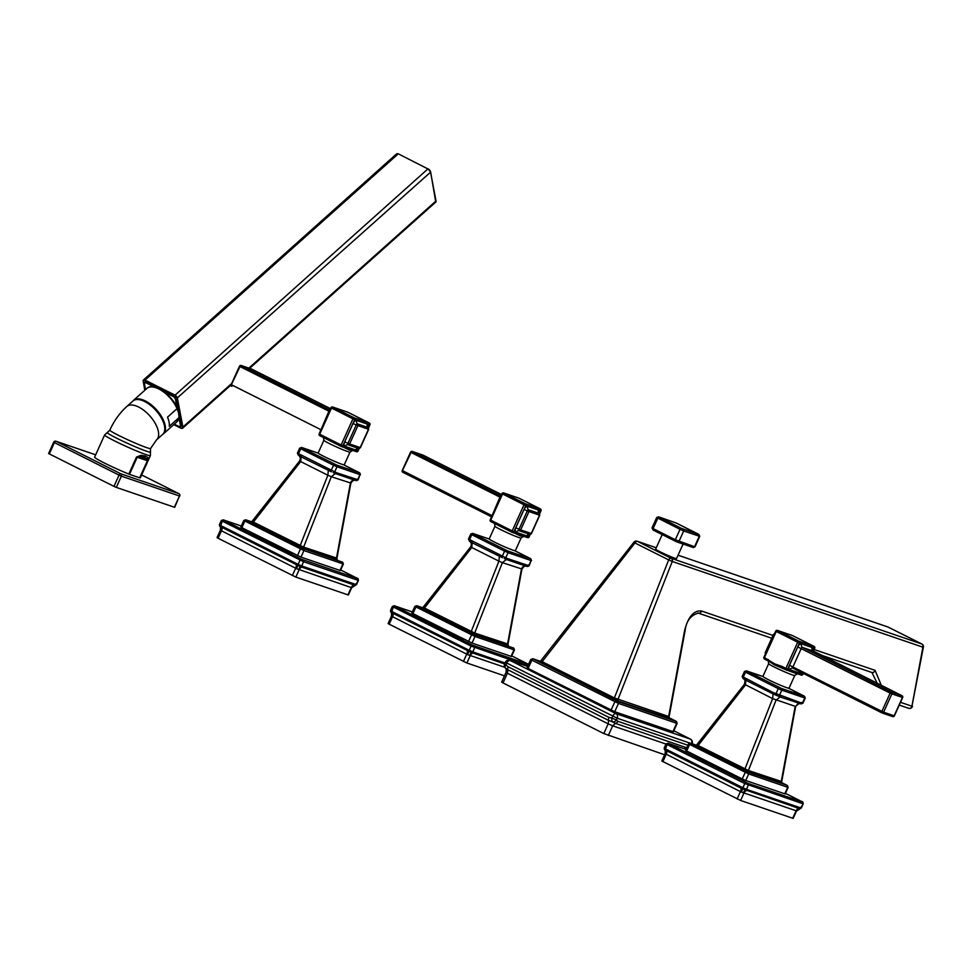 <?xml version="1.0" encoding="UTF-8"?>
<svg xmlns="http://www.w3.org/2000/svg" width="972" height="972" viewBox="0 0 972 972"><rect width="100%" height="100%" fill="white"/><g stroke="black" fill="none" stroke-linecap="round" stroke-linejoin="round"><path stroke-width="1.46" d="M922.112 644.193A2.867 1.58 116.7 0 0 921.869 644.011L921.869 644.011A2.867 1.58 116.7 0 0 921.76 643.974A2.867 2.381 108.9 0 1 922.89 647.182L923.4 647.097A2.867 2.867 0 0 0 921.869 644.011L888.141 627.074A2.867 1.58 -63.3 0 1 888.238 627.134M683.073 544.053L676.536 558.548A11.457 0.717 -155.7 0 1 670.777 556.652A11.457 0.717 -155.7 0 1 660.085 551.78A11.457 0.717 -155.7 0 1 655.638 549.119L662.199 534.6M887.521 626.855A2.867 2.381 108.9 0 1 887.776 626.928L887.776 626.928A2.867 2.381 108.9 0 1 888.031 627.037A2.867 1.58 -63.3 0 1 888.141 627.074A2.867 2.867 0 0 0 887.776 626.928L678.043 555.206L888.031 627.037L921.76 643.974L671.117 558.256A2.867 1.58 116.7 0 0 668.675 559.908L672.26 561.476A2.867 2.381 -71.1 0 0 671.117 558.256L637.389 541.319A2.867 2.381 -71.1 0 0 637.146 541.222A2.867 2.867 0 0 0 633.963 542.157L634.947 542.971A2.867 1.58 -63.3 0 1 637.389 541.319L656.258 547.771L637.146 541.222M667.983 716.267L614.377 697.932L668.675 559.908L634.947 542.971L542.157 661.665L541.538 661.118M923.4 647.097L911.943 706.219L922.89 647.182L672.26 561.476L617.949 699.5A1.494 1.239 -71.1 0 0 618.544 701.164L613.101 698.795A1.494 0.814 -63.3 0 0 614.377 697.932L542.157 661.665A1.494 0.814 -63.3 0 1 540.882 662.527L539.934 661.689M831.473 658.652L831.157 660.11M877.157 683.219L871.957 672.49M669.453 718.296L618.544 701.164M677.144 723.411L673.389 731.734L614.717 711.723L618.471 703.4L676.682 723.302L675.929 721.151A1.494 0.814 -63.3 0 1 675.99 721.175M540.639 661.422L532.96 658.785A1.494 1.239 -71.1 0 0 532.826 658.737L530.761 659.478L527.006 667.8L528.112 668.469L531.866 660.146L618.471 703.4A1.494 1.239 108.9 0 0 617.973 701.492L676.172 721.394L669.101 717.725L675.929 721.151A1.494 0.814 -63.3 0 0 675.868 721.127M614.717 711.723L528.112 668.469M509.802 660.34L509.802 660.34A3.548 3.548 0 0 0 505.416 662.236L506.789 663.062A3.548 1.956 116.7 0 1 510.118 660.474A3.548 2.965 -71.1 0 0 509.802 660.34L527.614 666.428L510.118 660.474L616.005 713.655L690.278 739.06A3.548 1.956 -63.3 0 1 690.424 739.109A3.548 1.956 -63.3 0 1 690.715 739.328M689.804 743.045L617.196 718.223A3.548 2.965 108.9 0 0 616.005 713.655A3.548 1.956 116.7 0 0 612.676 716.255L611.874 718.041L609.019 717.433L508.222 666.816L504.602 664.034A3.548 3.548 0 0 0 505.246 667.922L505.306 667.983A3.548 1.823 -44.9 0 1 505.987 664.86L506.789 663.062L617.196 718.223L616.382 720.009L611.874 718.041A3.548 1.944 -82.2 0 0 612.591 721.856L608.63 720.41A3.548 1.956 -63.3 0 1 609.019 717.433M692.076 743.726A3.548 3.548 0 0 0 690.424 739.109L673.827 730.774L690.278 739.06A3.548 2.965 108.9 0 1 691.517 743.531M505.367 668.043C506.193 668.056 506.4 669.514 506.011 672.405L507.396 673.232L507.846 669.793L505.306 667.983A3.548 2.904 136.9 0 1 505.246 667.922M506.011 672.405L501.637 682.101L503.022 682.927L507.396 673.232L608.18 723.861L612.7 725.829L615.47 723.399L612.591 721.856A3.548 2.904 -43.1 0 0 616.382 720.009L617.864 721.297L687.921 745.257M687.848 747.602L686.183 747.577A3.548 2.965 -71.1 0 0 687.022 747.237M503.022 682.927L603.806 733.556L664.629 754.77M772.995 635.445L701.541 610.999C693.887 610.173 688.249 616.649 684.628 630.427L668.615 716.826A1.494 1.239 -71.1 0 0 669.198 718.49M881.337 685.321L875.067 670.352L814.123 649.503M900.522 702.306L911.943 706.219A2.867 2.381 108.9 0 1 908.711 708.321L908.711 708.321A2.867 2.381 108.9 0 1 908.456 708.211M698.054 613.004A2.867 2.381 -71.1 0 0 698.297 613.113C690.728 615.24 686.329 620.987 685.139 630.354L684.628 630.427M177.062 407.62L175.543 399.674L176.187 399.577L181.023 425.056A3.596 1.75 -131.8 0 1 180.743 426.392A3.596 1.75 -131.8 0 1 179.358 426.526M176.187 399.577A3.596 1.75 -131.8 0 0 173.004 395.64L146.663 382.409A3.596 1.75 -131.8 0 0 144.767 382.324A3.596 1.75 -131.8 0 0 144.476 383.648L145.46 389.687M178.532 412.699L179.067 417.024L176.819 421.909A22.465 10.947 -131.8 0 0 178.812 417.814L169.25 426.356A22.465 10.947 48.2 0 0 169.067 422.103A22.465 10.947 48.2 0 0 167.512 417.182L177.062 408.653L177.767 409.321C172.967 395.507 153.625 381.571 146.894 388.411A22.465 10.947 -131.8 0 1 162.117 390.914A22.465 10.947 -131.8 0 1 177.062 408.653L178.532 412.699M156.589 439.83A22.344 10.886 48.2 0 0 158.375 431.532A22.344 10.886 48.2 0 0 144.378 410.755A22.344 10.886 48.2 0 0 126.81 406.49L132.945 401.023A22.344 10.886 48.2 0 1 150.514 405.288A22.344 10.886 48.2 0 1 164.499 426.064A22.344 10.886 48.2 0 1 162.713 434.35L156.589 439.83L150.551 448.529A22.344 1.397 -155.7 0 1 146.869 447.703A22.344 1.397 -155.7 0 1 123.772 437.91A22.344 1.397 -155.7 0 1 109.824 430.134L107.309 432.479A23.717 1.482 24.3 0 0 121.379 440.486A23.717 1.482 24.3 0 0 146.541 451.202A23.717 1.482 -155.7 0 0 150.453 451.968L150.368 455.613A25.09 1.567 -155.7 0 1 146.225 454.689A25.09 1.567 24.3 0 1 120.297 443.694A25.09 1.567 24.3 0 1 104.624 434.958L107.309 432.479M150.368 455.613L140.357 477.799A25.09 1.567 -155.7 0 1 140.029 477.896L147.732 460.837L148.084 457.727L145.593 456.111L141.037 455.321L136.53 456.998L128.814 474.069A25.09 1.567 -155.7 0 1 105.705 463.668A25.09 1.567 -155.7 0 1 94.612 457.144L104.624 434.958M129.495 474.324L139.676 477.811L147.38 460.74L146.663 458.869L144.427 457.338L140.26 456.682L137.198 457.265L129.495 474.324L128.814 474.069M174.389 507.25L179.468 495.999L121.391 476.134L116.3 487.397L174.681 507.323L179.468 495.999A1.835 1.531 -71.1 0 0 178.848 493.642L120.771 473.777L56.109 441.3L95.657 454.823L55.951 441.239A1.835 1.531 108.9 0 1 56.109 441.3A1.835 1.008 116.7 0 0 54.396 442.649L49.317 453.9L48.6 453.474L53.679 442.224L119.058 475.126A1.835 1.008 -63.3 0 1 120.771 473.777A1.835 1.531 108.9 0 1 121.391 476.134L119.058 475.126L113.979 486.377L49.317 453.9M116.3 487.397L113.979 486.377M148.084 457.727A2.296 2.138 -31.6 0 1 146.663 458.869L140.26 456.682A2.296 1.409 -88 0 0 141.037 455.321M422.358 608.01L423.27 608.812A1.373 0.753 116.7 0 0 424.436 608.022L474.676 633.027L506.91 643.719M423.27 608.812L470.071 632.322A1.373 0.753 116.7 0 0 471.238 631.521L498.928 561.148L502.366 562.654L506.388 559.483L504.225 558.511A1.373 1.142 -66.3 0 0 505.78 557.758L468.893 539.241M470.071 632.322L475.223 634.57A1.373 1.142 108.9 0 1 474.676 633.027L502.366 562.654L520.834 568.644M475.223 634.57L507.153 644.995M422.905 607.816L417.195 606.03A1.373 0.753 116.7 0 0 415.907 607.038L412.942 613.599L411.873 612.955L414.837 606.394L474.992 636.478L513.994 649.818L513.277 647.802A1.373 0.753 -63.3 0 1 513.337 647.838M412.942 613.599L472.028 643.051L511.479 656.489L514.455 649.916M423.61 618.957A10.546 0.656 24.3 0 0 425.7 620.051L425.712 620.014M463.875 639.187A10.546 0.656 24.3 0 1 461.287 637.924L425.7 620.051M394.389 605.811A1.373 1.142 -71.1 0 0 394.268 605.75L412.335 611.935L394.693 606.078L472.368 645.08A1.373 0.753 116.7 0 0 471.08 646.088L469.184 650.28L472.684 651.799A1.373 1.142 126.9 0 1 471.493 652.577L504.638 663.961M390.914 610.732L391.522 611.267A1.373 0.729 128.4 0 0 391.266 612.433L471.493 652.577M394.268 605.75L392.348 606.443L393.417 607.075L391.777 611.449L469.184 650.28A1.373 0.765 104.7 0 0 469.245 651.592M391.497 616.224L391.874 616.552A4.131 3.293 107.3 0 0 391.582 612.615A1.373 0.741 122.1 0 1 391.777 611.449M391.874 616.552L392.542 616.71A4.131 2.272 116.7 0 0 393.028 613.356A1.373 0.753 116.7 0 1 393.186 612.239M392.348 606.443L390.489 610.55L390.72 612.032C391.534 611.983 391.752 613.417 391.352 616.357L388.107 623.55L389.177 624.194L392.542 616.71L467.483 654.533A4.131 0.948 122.5 0 0 468.82 651.41A1.373 0.765 111.2 0 1 468.881 650.183M467.483 654.533L469.61 655.456A4.131 2.43 102.8 0 1 471.821 652.71A1.373 1.154 117.1 0 0 472.854 651.908L505.076 663.001M469.61 655.456L470.278 655.529A4.131 3.438 108.9 0 1 472.939 653.123A1.373 1.142 108.9 0 0 473.826 652.321M504.808 667.327L470.278 655.529L466.9 663.001L504.468 675.844M389.177 624.194L466.9 663.001M508.052 645.797A1.373 1.142 108.9 0 1 507.518 644.254L521.429 569.179A4.131 3.438 108.9 0 1 525.451 565.996L506.388 559.483L507.639 558.645L505.78 557.758L508.077 552.679L531.064 560.552L528.768 565.631L507.639 558.645M469.889 541.416C471.614 543.056 471.821 544.94 470.521 547.078L422.48 608.071M471.141 546.969L471.748 547.503L472.173 542.765L469.257 540.954M423.841 607.488L424.436 608.022L471.748 547.503L498.928 561.148L499.353 556.409A1.373 0.753 -63.3 0 1 499.389 555.048M489.281 539.071L472.781 533.421A1.373 1.142 -71.1 0 0 472.659 533.373L470.74 534.065L471.809 534.697L504.577 551.16L502.281 556.239A1.373 0.753 -66.6 0 0 502.439 557.746L472.173 542.765L472.21 541.392M470.74 534.065L468.455 539.12L469.573 541.234A1.373 0.753 -60.1 0 1 469.549 541.222L469.549 541.222A1.373 0.753 -60.1 0 1 469.512 539.776L471.809 534.697A1.373 0.753 116.7 0 1 473.085 533.701L507.615 550.917A1.373 1.142 108.9 0 1 508.077 552.679L504.577 551.16A1.373 0.753 116.7 0 1 505.865 550.152M507.615 550.917L530.603 558.779A1.373 1.142 108.9 0 1 531.064 560.552L529.23 565.716L527.407 566.445A1.373 1.142 -75.9 0 1 527.286 566.397L525.451 565.996A1.373 1.142 -71.1 0 0 526.715 565.169M528.161 565.084L528.768 565.631A1.373 1.142 -75.9 0 1 527.407 566.445L526.411 566.251C524.661 565.777 523.13 566.883 521.843 569.543L507.955 644.436L508.368 645.675L507.105 644.983M512.244 532.352L508.502 530.481A1.373 0.753 -63.3 0 1 508.453 530.457L508.453 530.457A1.373 0.753 -63.3 0 1 508.356 528.975L490.738 520.142L502.548 493.995A1.373 0.753 -63.3 0 1 503.824 492.986A1.373 1.142 -71.1 0 0 503.715 492.938L518.756 498.089A1.373 1.142 108.9 0 1 518.878 498.138A1.373 0.753 -63.3 0 1 518.927 498.162A1.373 0.753 -63.3 0 1 518.975 498.186M539.448 513.641L540.797 510.677L525.743 505.525A1.373 1.142 -71.1 0 0 525.281 503.763A1.373 0.753 116.7 0 0 523.993 504.772L525.743 505.525L513.945 531.672L516.63 532.595A1.373 1.142 108.9 0 1 515.16 533.385L512.463 532.462A1.373 1.373 0 0 1 512.293 532.389A1.373 0.753 116.7 0 0 512.353 532.413A1.373 1.142 -71.1 0 0 513.945 531.672L512.195 530.906A1.373 0.753 116.7 0 0 512.293 532.389L494.736 523.568A1.373 0.753 -63.3 0 1 494.687 523.543L494.687 523.543A1.373 0.753 -63.3 0 1 494.59 522.061M494.639 523.507L490.896 521.636A1.373 0.753 -63.3 0 1 490.848 521.612A1.373 0.753 -63.3 0 1 490.738 520.142L490.204 519.813L502.014 493.679L523.993 504.772L512.195 530.906L508.356 528.975M518.635 498.053A1.373 1.142 108.9 0 1 518.756 498.089A1.373 1.373 0 0 1 518.927 498.162L540.383 508.927A1.373 0.753 116.7 0 0 540.335 508.915A1.373 1.142 108.9 0 1 540.797 510.677L540.833 510.592M490.204 519.813A1.373 1.373 0 0 0 490.848 521.612L494.736 523.568M515.221 533.397L515.16 533.385A1.373 1.142 108.9 0 1 515.038 533.324L520.263 535.937L524.698 536.629A1.373 1.142 108.9 0 0 524.819 536.678L527.517 537.601A1.373 1.142 108.9 0 1 527.395 537.552L524.941 536.714M516.63 532.595L521.053 535.159L528.987 536.823A1.373 1.142 108.9 0 1 527.517 537.601A1.373 1.373 0 0 0 529.218 536.872L530.08 534.406M521.077 537.99L515.33 550.711A14.325 0.899 -155.7 0 1 512.973 550.176A14.325 0.899 -155.7 0 1 498.162 543.895A14.325 0.899 -155.7 0 1 489.22 538.913L494.967 526.204A14.325 0.899 -155.7 0 0 503.909 531.186A14.325 0.899 -155.7 0 0 518.708 537.467A14.325 0.899 -155.7 0 0 521.077 537.99L523.495 536.447L524.819 536.678A1.373 1.142 108.9 0 0 526.289 535.9M540.493 509.012A1.373 0.753 116.7 0 0 540.383 508.927A1.373 1.373 0 0 1 541.015 510.725L539.618 513.823M502.245 493.727L502.014 493.679A1.373 1.373 0 0 1 503.715 492.938M500.969 495.975L412.347 451.47A1.373 1.142 108.9 0 0 412.225 451.421L412.225 451.421A1.373 1.142 108.9 0 0 410.755 452.199L411.059 452.466A1.373 0.753 -63.3 0 1 412.347 451.47L422.905 455.078A1.373 0.753 -63.3 0 1 422.966 455.103A1.373 0.753 -63.3 0 1 423.014 455.127M402.481 470.545L411.059 452.466L499.948 497.117L492.075 515.67M422.662 454.993A1.373 1.142 108.9 0 1 422.796 455.03L422.796 455.03A1.373 1.142 108.9 0 1 422.905 455.078L501.601 494.602M696.061 745.488L748.926 772.035A1.373 1.142 108.9 0 1 748.391 770.492L780.613 781.196M748.926 772.035L780.856 782.472M690.582 743.228A1.373 1.142 -71.1 0 0 690.472 743.179L696.62 745.281L690.898 743.495L748.233 772.181A1.373 1.142 108.9 0 1 748.695 773.943L745.731 780.516L742.244 778.985L685.576 750.433L688.541 743.859L748.695 773.943L787.697 787.284L786.98 785.267L781.719 782.63L786.98 785.267A1.373 0.753 -63.3 0 1 786.98 785.267A1.373 0.753 -63.3 0 1 787.041 785.303M745.731 780.516L785.194 793.954L788.158 787.381M737.578 776.652A10.546 0.656 24.3 0 1 734.99 775.389L699.415 757.48A10.546 0.656 24.3 0 1 697.313 756.423M664.617 748.197L665.225 748.732A1.373 0.729 128.4 0 0 664.97 749.898L742.523 788.875L799.907 808.753A1.373 1.118 91.8 0 0 800.867 807.902L800.248 807.355M667.971 743.228L686.038 749.4L668.092 743.276A1.373 1.142 -71.1 0 0 667.971 743.228L666.051 743.908L667.12 744.552L744.783 783.553L742.887 787.745L746.387 789.264A1.373 1.142 126.9 0 1 745.208 790.042M668.092 743.276L668.396 743.544A1.373 0.753 116.7 0 0 667.12 744.552L665.48 748.926L742.887 787.745A1.373 0.765 104.7 0 0 742.948 789.057M665.2 753.689L741.186 791.998L795.983 810.733M796.36 811.061A4.131 3.997 129 0 1 799.713 808.716A1.373 1.13 100.8 0 0 800.649 807.878L803.212 803.808C802.957 802.046 802.568 801.341 802.034 801.693A1.373 0.753 -63.3 0 1 802.094 801.73M665.577 754.017A4.131 3.293 107.3 0 0 665.285 750.08A1.373 0.741 122.1 0 1 665.48 748.926M741.186 791.998A4.131 0.948 122.5 0 0 742.523 788.875A1.373 0.765 111.2 0 1 742.584 787.648M743.313 792.921A4.131 2.43 102.8 0 1 745.524 790.175A1.373 1.154 117.1 0 0 746.557 789.373L800.649 807.878M803.212 803.808L801.353 807.914L796.396 811.183L793.14 818.388L740.603 800.466L661.811 761.015L665.055 753.822C665.456 750.882 665.237 749.448 664.423 749.509L664.192 748.015L666.051 743.908M696.973 746.277A1.373 0.753 116.7 0 0 698.139 745.488L748.391 770.492L776.069 700.119L780.091 696.948L773.056 693.887A1.373 0.753 -63.3 0 1 773.092 692.514L742.596 676.706M743.774 769.788A1.373 0.753 116.7 0 0 744.941 768.998L772.631 698.625L794.537 706.109M697.544 744.953L698.139 745.488L745.451 684.968L745.876 680.23L742.96 678.42M781.767 783.262A1.373 1.142 108.9 0 1 781.221 781.719L795.132 706.644L799.154 703.473A1.373 1.142 -71.1 0 0 800.418 702.635L773.092 692.514M743.592 678.893C745.111 679.574 745.317 681.469 744.224 684.543L696.183 745.536M744.844 684.434L772.631 698.625L773.056 693.887L745.876 680.23L745.913 678.869M746.484 670.899A1.373 1.142 -71.1 0 0 746.362 670.838L762.971 676.524L746.788 671.166L781.318 688.383A1.373 1.142 108.9 0 1 781.78 690.156L805.217 698.115L802.933 703.181L801.11 703.91L780.091 696.948A1.373 1.142 -71.1 0 0 781.342 696.11M801.864 702.549L800.418 702.635M800.989 703.874L802.471 703.096L804.767 698.018A1.373 1.142 108.9 0 0 804.306 696.244L788.474 688.176L804.051 696.001A1.373 0.753 -63.3 0 1 804.099 696.037M777.928 695.988L776.154 695.211L775.984 693.704L778.28 688.626L781.78 690.156L779.483 695.235A1.373 1.142 -66.2 0 1 777.928 695.988M746.362 670.838L744.443 671.531L742.158 676.597L743.276 678.699A1.373 0.753 -60.1 0 1 743.252 678.687L743.252 678.687A1.373 0.753 -60.1 0 1 743.216 677.241L745.512 672.162L778.28 688.626A1.373 0.753 116.7 0 1 779.568 687.629M792.338 635.518A1.373 1.142 108.9 0 1 792.581 635.603L814.038 646.38A1.373 1.142 108.9 0 1 814.5 648.142L799.446 643.002A1.373 1.142 -71.1 0 0 798.984 641.228A1.373 0.753 116.7 0 0 797.696 642.237L799.446 643.002L787.648 669.137L785.898 668.384A1.373 0.753 116.7 0 0 785.996 669.854A1.373 0.753 116.7 0 0 786.056 669.878A1.373 1.142 -71.1 0 0 787.648 669.137L802.69 674.289A1.373 1.142 108.9 0 1 801.098 675.018L798.656 674.179M799.992 673.365A1.373 1.142 108.9 0 1 798.522 674.155L798.522 674.155A1.373 1.142 108.9 0 1 798.401 674.094L801.22 675.066A1.373 1.373 0 0 0 802.921 674.337L803.127 673.317M790.333 670.06A1.373 1.142 108.9 0 1 788.863 670.85L788.863 670.85A1.373 1.142 108.9 0 1 788.742 670.802L786.299 669.963M788.924 670.862L797.198 673.912L794.78 675.455A14.325 0.899 -155.7 0 1 792.411 674.933A14.325 0.899 -155.7 0 1 774.222 666.999A14.325 0.899 -155.7 0 1 768.67 663.669L762.923 676.378A14.325 0.899 -155.7 0 0 771.865 681.372A14.325 0.899 -155.7 0 0 786.676 687.654A14.325 0.899 -155.7 0 0 789.033 688.176L794.78 675.455M768.342 660.984L764.6 659.101A1.373 0.753 -63.3 0 1 764.551 659.077A1.373 0.753 -63.3 0 1 764.442 657.607L774.757 663.912L782.059 666.452A1.373 0.753 116.7 0 0 782.156 667.922L785.996 669.854A1.373 1.373 0 0 0 786.166 669.927L789.057 670.923M768.293 659.538A1.373 0.753 116.7 0 0 768.39 661.009A1.373 0.753 116.7 0 0 768.439 661.033L774.575 664.933L785.947 669.829M775.948 631.192L776.251 631.46A1.373 0.753 -63.3 0 1 777.539 630.451A1.373 1.142 -71.1 0 0 777.418 630.403A1.373 1.373 0 0 0 775.717 631.144L763.907 657.279A1.373 1.373 0 0 0 764.551 659.077L768.439 661.033M814.196 646.489A1.373 0.753 116.7 0 0 814.086 646.404A1.373 0.753 116.7 0 0 814.038 646.38L798.984 641.228L777.539 630.451L792.581 635.603A1.373 0.753 -63.3 0 1 792.63 635.627A1.373 0.753 -63.3 0 1 792.678 635.652M881.92 712.877L793.14 668.286A1.373 0.753 -63.3 0 1 793.079 668.262A1.373 0.753 -63.3 0 1 792.982 666.792L801.268 648.446A1.373 0.753 -63.3 0 1 802.544 647.449L813.102 651.058A1.373 0.753 -63.3 0 1 813.163 651.082L814.536 648.057M802.362 672.928A4.131 2.272 -63.3 0 1 800.515 673.377L789.957 669.757A4.131 2.272 -63.3 0 1 789.483 665.273L797.769 646.927A4.131 2.272 -63.3 0 1 801.621 643.914L812.179 647.522A2.746 2.296 108.9 0 0 813.102 651.058L901.992 695.697A1.373 1.142 -71.1 0 1 902.453 697.459L891.895 693.85L883.609 712.197L894.167 715.805L902.49 697.374M789.483 665.273L883.609 712.197A1.373 1.142 108.9 0 1 882.139 712.986L892.697 716.595A1.373 1.142 108.9 0 0 894.167 715.805L894.216 715.72M902.162 695.806A1.373 0.753 116.7 0 0 902.04 695.721A1.373 1.373 0 0 1 902.684 697.519L894.398 715.854A1.373 1.373 0 0 1 892.697 716.595A1.373 1.142 108.9 0 1 892.575 716.546L882.26 713.011M812.543 650.62L902.04 695.721A1.373 0.753 116.7 0 0 901.992 695.697L891.433 692.088A1.373 1.142 -71.1 0 1 891.895 693.85L890.145 693.097L881.859 711.431A1.373 0.753 116.7 0 0 881.969 712.913L792.897 668.189A2.746 2.296 -71.1 0 0 789.957 669.757M251.298 522.098L252.198 522.9A1.373 0.753 116.7 0 0 253.376 522.098L303.616 547.115L335.85 557.807M252.198 522.9L298.999 546.398A1.373 0.753 116.7 0 0 300.178 545.608L327.868 475.235L331.306 476.73L335.328 473.558L333.153 472.599A1.373 1.142 -66.3 0 0 334.708 471.845L297.833 453.317M298.999 546.398L304.163 548.645A1.373 1.142 108.9 0 1 303.616 547.115L331.306 476.73L349.762 482.72M304.163 548.645L336.093 559.082M251.833 521.903L246.123 520.117A1.373 0.753 116.7 0 0 244.835 521.114L241.87 527.687L240.813 527.043L243.778 520.482L303.932 550.565L342.934 563.894L342.217 561.889A1.373 0.753 -63.3 0 1 342.266 561.913M241.87 527.687L300.968 557.126L340.419 570.564L343.383 564.003M252.538 533.045A10.546 0.656 24.3 0 0 254.64 534.126L290.215 551.999A10.546 0.656 24.3 0 0 292.815 553.262M223.329 519.886A1.373 1.142 -71.1 0 0 223.208 519.838L241.275 526.01L223.633 520.154L301.296 559.167A1.373 0.753 116.7 0 0 300.008 560.164L298.125 564.355L301.612 565.886A1.373 1.142 126.9 0 1 300.433 566.664L355.145 585.363A1.373 1.118 91.8 0 0 356.092 584.512L355.485 583.978M219.842 524.807L220.462 525.354A1.373 0.729 128.4 0 0 220.194 526.508L300.433 566.664M223.208 519.838L221.288 520.518L222.345 521.162L220.717 525.536L298.125 564.355A1.373 0.765 104.7 0 0 298.185 565.68M220.437 530.311L220.814 530.639A4.131 3.293 107.3 0 0 220.51 526.69A1.373 0.741 122.1 0 1 220.717 525.536M220.814 530.639L221.482 530.797A4.131 2.272 116.7 0 0 221.956 527.444A1.373 0.753 116.7 0 1 222.114 526.326M221.288 520.518L219.429 524.637L219.66 526.119C220.474 526.071 220.68 527.504 220.292 530.433L217.035 537.638L218.105 538.269L221.482 530.797L296.424 568.608A4.131 0.948 122.5 0 0 297.76 565.485A1.373 0.765 111.2 0 1 297.821 564.258M296.424 568.608L298.55 569.543A4.131 2.43 102.8 0 1 300.761 566.798A1.373 1.154 117.1 0 0 301.794 565.996L355.873 584.488L358.437 580.418C358.194 578.668 357.805 577.963 357.271 578.304A1.373 0.753 -63.3 0 1 357.319 578.34M298.55 569.543L299.218 569.604A4.131 3.438 108.9 0 1 301.879 567.198A1.373 1.142 108.9 0 0 302.766 566.409M358.437 580.418L356.578 584.537L351.633 587.793L348.377 594.998L295.84 577.089L299.218 569.604L351.597 587.683A4.131 3.997 129 0 1 354.938 585.326A1.373 1.13 100.8 0 0 355.873 584.488M218.105 538.269L295.84 577.089M336.992 559.872A1.373 1.142 108.9 0 1 336.446 558.341L350.37 483.254A4.131 3.438 108.9 0 1 354.391 480.083L335.328 473.558L336.579 472.732L334.708 471.845L337.005 466.767L360.005 474.628L357.708 479.706L336.579 472.732M298.829 455.503C300.555 457.144 300.761 459.027 299.461 461.165L251.42 522.146M300.081 461.056L300.676 461.579L301.113 456.84L298.197 455.042M252.769 521.575L253.376 522.098L300.676 461.579L327.868 475.235L328.293 470.497A1.373 0.753 -63.3 0 1 328.329 469.136M301.599 447.46L318.209 453.134L301.721 447.509A1.373 1.142 -71.1 0 0 301.599 447.46L299.668 448.141L300.737 448.785L333.518 465.248L331.221 470.327A1.373 0.753 -66.6 0 0 331.379 471.821L301.113 456.84L301.15 455.479M299.668 448.141L297.383 453.207L298.513 455.309A1.373 0.753 -60.1 0 1 298.477 455.297L298.477 455.297A1.373 0.753 -60.1 0 1 298.44 453.863L300.737 448.785A1.373 0.753 116.7 0 1 302.025 447.776L336.543 465.005A1.373 1.142 108.9 0 1 337.005 466.767L333.518 465.248A1.373 0.753 116.7 0 1 334.793 464.239M336.543 465.005L359.543 472.866A1.373 1.142 108.9 0 1 360.005 474.628L358.17 479.791L356.347 480.533A1.373 1.142 -75.9 0 1 356.214 480.484L354.391 480.083A1.373 1.142 -71.1 0 0 355.643 479.257M357.089 479.172L357.708 479.706A1.373 1.142 -75.9 0 1 356.347 480.533L355.351 480.338C353.601 479.864 352.071 480.958 350.771 483.619L336.883 558.523L337.308 559.75L336.033 559.058M341.184 446.44L337.442 444.556A1.373 0.753 -63.3 0 1 337.393 444.532L337.393 444.532A1.373 0.753 -63.3 0 1 337.284 443.062L319.679 434.217L331.476 408.082A1.373 0.753 -63.3 0 1 332.764 407.074A1.373 1.142 -71.1 0 0 332.643 407.025L347.697 412.164A1.373 1.142 108.9 0 1 347.818 412.213A1.373 0.753 -63.3 0 1 347.867 412.237A1.373 0.753 -63.3 0 1 347.915 412.274M337.442 444.556L323.676 437.643A1.373 0.753 -63.3 0 1 323.627 437.619L323.627 437.619A1.373 0.753 -63.3 0 1 323.518 436.149M323.579 437.594L319.837 435.711A1.373 0.753 -63.3 0 1 319.776 435.699A1.373 0.753 -63.3 0 1 319.679 434.217L319.144 433.901L330.942 407.754L352.933 418.847L341.123 444.994A1.373 0.753 116.7 0 0 341.233 446.464A1.373 0.753 116.7 0 0 341.281 446.488A1.373 1.142 -71.1 0 0 341.403 446.537L341.403 446.537A1.373 1.142 -71.1 0 0 342.873 445.759L337.284 443.062M347.563 412.14A1.373 1.142 108.9 0 1 347.697 412.164A1.373 1.373 0 0 1 347.867 412.237L369.311 423.014A1.373 0.753 116.7 0 0 369.263 422.99A1.373 1.142 108.9 0 1 369.725 424.764L369.761 424.667M337.357 444.52L341.233 446.464A1.373 1.373 0 0 0 341.403 446.537L344.1 447.46A1.373 1.142 108.9 0 1 343.979 447.412L349.203 450.012L353.638 450.716A1.373 1.142 108.9 0 0 353.759 450.765L356.457 451.688A1.373 1.142 108.9 0 1 356.335 451.64L353.881 450.801M319.144 433.901A1.373 1.373 0 0 0 319.776 435.699L323.676 437.643M344.149 447.485L344.1 447.46A1.373 1.142 108.9 0 0 345.57 446.683L349.981 449.246L357.927 450.899A1.373 1.142 108.9 0 1 356.457 451.688A1.373 1.373 0 0 0 358.146 450.947L359.008 448.493M350.005 452.077L344.27 464.786A14.325 0.899 -155.7 0 1 341.901 464.264A14.325 0.899 -155.7 0 1 327.102 457.982A14.325 0.899 -155.7 0 1 318.16 453.001L323.895 440.28A14.325 0.899 -155.7 0 0 332.849 445.261A14.325 0.899 -155.7 0 0 347.648 451.543A14.325 0.899 -155.7 0 0 350.005 452.077L352.423 450.522L353.759 450.765A1.373 1.142 108.9 0 0 355.23 449.975M369.433 423.099A1.373 0.753 116.7 0 0 369.311 423.014A1.373 1.373 0 0 1 369.955 424.813L368.558 427.911M368.388 427.729L369.725 424.764L354.683 419.612A1.373 1.142 -71.1 0 0 354.221 417.851A1.373 0.753 116.7 0 0 352.933 418.847L354.683 419.612L342.873 445.759L345.57 446.683M331.173 407.803L330.942 407.754A1.373 1.373 0 0 1 332.643 407.025M329.909 410.062L241.287 365.545A1.373 1.142 108.9 0 0 241.165 365.496L241.165 365.496A1.373 1.142 108.9 0 0 239.695 366.286L239.999 366.553A1.373 0.753 -63.3 0 1 241.287 365.545L251.845 369.166A1.373 0.753 -63.3 0 1 251.894 369.178A1.373 0.753 -63.3 0 1 251.942 369.214M231.409 384.633L239.999 366.553L328.888 411.192L321.015 429.758M251.602 369.081A1.373 1.142 108.9 0 1 251.724 369.105L251.724 369.105A1.373 1.142 108.9 0 1 251.845 369.166A1.373 1.373 0 0 0 251.724 369.105L241.165 365.496A1.373 1.373 0 0 0 239.464 366.237L231.178 384.584A1.373 1.373 0 0 0 231.822 386.37A1.373 0.753 -63.3 0 1 231.713 384.9L320.602 429.539A1.373 0.753 116.7 0 0 320.517 430.851M613.101 698.795L540.882 662.527M532.96 658.785L617.973 701.492M530.761 659.478L531.866 660.146A1.494 0.814 116.7 0 1 533.264 659.052M616.224 700.727A1.494 0.814 116.7 0 0 614.839 701.82L611.084 710.131M676.172 721.394A1.494 1.239 108.9 0 1 676.682 723.302L672.916 731.624M603.806 733.556L608.18 723.861L608.63 720.41L507.846 669.793A3.548 1.956 -63.3 0 1 508.222 666.816M684.203 748.768L686.183 747.577L615.47 723.399A3.548 2.965 -71.1 0 0 617.864 721.297M608.314 735.525L612.7 725.829L665.99 744.054M871.58 672.345A2.867 2.381 -71.1 0 0 871.835 672.454L871.835 672.454A2.867 2.381 -71.1 0 0 875.067 670.352M771.732 638.227L698.297 613.113A2.867 2.381 -71.1 0 0 701.541 610.999M698.807 534.503L676.269 523.058L658.773 516.885L681.311 528.331L698.807 534.503A1.373 1.142 108.9 0 1 699.269 536.265L694.567 546.689L675.321 539.764A1.373 0.753 -63.3 0 0 675.431 541.234A1.373 0.753 -63.3 0 0 675.479 541.258L677.399 542.097A1.373 1.142 -71.1 0 0 677.52 542.145L693.097 547.479L694.567 546.689A1.373 1.142 -71.1 0 1 692.975 547.43L677.642 542.182M675.382 541.21L653.281 530.105A1.373 0.753 -63.3 0 1 653.22 530.092A1.373 0.753 -63.3 0 1 653.123 528.61L652.005 527.942L656.708 517.517L680.036 529.339L675.321 539.764L653.123 528.61L657.825 518.185A1.373 0.753 116.7 0 1 659.113 517.189M652.005 527.942L653.22 530.092L677.52 542.145A1.373 1.142 -71.1 0 0 678.991 541.368L683.693 530.943L699.755 536.374L695.041 546.799M681.311 528.331A1.373 0.753 116.7 0 0 680.036 529.339L683.693 530.943A1.373 1.142 108.9 0 0 683.231 529.169M658.773 516.885A1.373 1.142 -71.1 0 0 658.652 516.837L656.708 517.517M173.818 424.582L180.999 428.166M180.707 428.045A2.515 1.227 -131.8 0 0 182.25 427.17L176.782 398.386A2.515 1.227 -131.8 0 0 174.559 395.616L144.792 380.672A2.515 1.227 -131.8 0 0 143.249 381.546L144.889 390.197M144.792 380.672L145.022 380.076A2.977 1.458 -131.8 0 0 143.443 380.003A2.977 1.458 -131.8 0 0 143.212 381.109L144.792 390.282M143.249 381.546L143.443 380.003L396.564 153.892A2.977 1.458 48.2 0 1 398.131 153.965L145.022 380.076L174.79 395.021A2.977 1.458 -131.8 0 1 177.426 398.289L182.894 427.073L231.676 383.503M427.996 168.849L428.263 168.982A2.515 1.227 48.2 0 1 430.487 171.752L436.003 200.973A2.977 1.458 48.2 0 1 435.76 202.079L249.597 368.376M430.572 172.153L436.003 200.973L248.868 368.133M435.76 202.079L430.645 171.923L427.899 168.921A2.977 1.458 48.2 0 1 430.535 172.19L176.782 398.386M181.46 428.275A2.977 1.458 -131.8 0 0 182.651 428.178A2.977 1.458 -131.8 0 0 182.894 427.073L182.25 427.17M174.559 395.616L427.899 168.921L398.411 153.892L396.564 153.892M174.304 424.157L178.471 426.246A3.135 1.531 -131.8 0 0 180.391 425.153L178.982 417.729M180.391 425.153L181.023 425.056M154.39 387.002L146.432 383.004A3.135 1.531 -131.8 0 0 144.512 384.098L145.557 389.59M144.512 384.098L144.767 382.324M175.543 399.674A3.135 1.531 -131.8 0 0 172.773 396.236L164.499 392.081M162.433 434.606L163.381 433.901A22.465 10.947 -131.8 0 0 165.191 425.578A22.465 10.947 -131.8 0 0 151.122 404.692A22.465 10.947 -131.8 0 0 133.456 400.403L146.894 388.411M179.771 496.06A1.835 1.835 0 0 0 178.921 493.679A1.835 1.008 -63.3 0 0 178.848 493.642L141.633 474.956M53.982 442.284L53.679 442.224A1.835 1.835 0 0 1 55.951 441.239M141.645 474.944L178.921 493.679A1.835 1.008 -63.3 0 1 179.079 493.788M144.427 457.338A2.296 1.908 -71.1 0 0 145.593 456.111M136.53 456.998L147.732 460.837M513.228 647.777L513.277 647.802A1.373 0.753 -63.3 0 0 513.228 647.777L513.532 648.045A1.373 1.142 108.9 0 1 513.994 649.818L511.029 656.379M417.195 606.03L474.53 634.716L513.532 648.045M416.879 605.763A1.373 1.142 -71.1 0 0 416.769 605.714L414.837 606.394M472.781 633.951A1.373 0.753 116.7 0 0 471.505 634.959L468.54 641.52M474.53 634.716A1.373 1.142 108.9 0 1 474.992 636.478L472.028 643.051M472.368 645.08L528.513 664.447M528.282 664.204A1.373 0.753 -63.3 0 1 528.331 664.228L511.746 655.893L528.331 664.228A1.373 0.753 -63.3 0 1 528.391 664.253M394.693 606.078A1.373 0.753 116.7 0 0 393.417 607.075L471.08 646.088L527.881 665.844M474.105 645.845A1.373 1.142 108.9 0 1 474.567 647.607L472.854 651.908M467.423 649.527A1.373 0.753 116.7 0 0 467.265 650.645A4.131 2.272 116.7 0 1 466.791 653.998L463.413 661.482M530.603 558.779L514.759 550.711M503.824 492.986L518.878 498.138L540.335 508.915L525.281 503.763L503.824 492.986M512.596 532.486L515.038 533.324M529.789 534.345A4.131 2.272 -63.3 0 1 526.812 535.9L516.254 532.292A4.131 2.272 -63.3 0 1 515.78 527.808L524.066 509.462A4.131 2.272 -63.3 0 1 527.918 506.448L538.476 510.057A4.131 2.272 -63.3 0 1 539.314 513.532M529.023 536.726L530.323 534.406M521.053 535.159A1.373 1.142 108.9 0 1 520.263 535.937M531.259 533.531L539.533 515.184L528.975 511.551L520.664 529.91L531.295 533.446M539.472 513.751A1.397 0.765 116.7 0 0 539.29 513.508A1.397 0.765 116.7 0 0 539.181 513.459A1.373 1.142 -71.1 0 1 539.533 515.16L539.557 515.087M524.066 509.462L528.95 511.564A1.373 1.142 -71.1 0 0 528.622 509.85A1.397 0.765 116.7 0 0 527.322 510.859L519.036 529.205A1.397 0.765 116.7 0 0 519.194 530.724L519.194 530.724A2.746 2.296 -71.1 0 0 516.254 532.292M519.206 530.724L529.752 534.333L519.194 530.724A1.373 1.142 108.9 0 0 520.676 529.934L515.78 527.808M531.234 533.555A1.373 1.142 108.9 0 1 529.752 534.333A2.746 2.296 -71.1 0 0 526.812 535.9M538.476 510.057A2.746 2.296 108.9 0 0 539.181 513.459L528.622 509.85A2.746 2.296 108.9 0 1 527.918 506.448M500.908 496.109A1.373 0.753 116.7 0 0 499.948 497.117L500.361 497.324M491.589 516.764A1.373 0.753 116.7 0 1 491.662 515.464L402.785 470.813A1.373 0.753 -63.3 0 0 402.882 472.295A1.373 0.753 -63.3 0 0 402.943 472.319L491.565 516.825M748.233 772.181L786.931 785.255M787.235 785.522A1.373 1.142 108.9 0 1 787.697 787.284L784.732 793.857M690.898 743.495A1.373 0.753 116.7 0 0 689.61 744.503L686.645 751.064M746.484 771.416A1.373 0.753 116.7 0 0 745.208 772.424L742.244 778.985M668.396 743.544L747.808 783.311L802.289 801.936L785.449 793.371M746.071 782.545A1.373 0.753 116.7 0 0 744.783 783.553L802.751 803.71A1.373 1.142 108.9 0 0 802.289 801.936M747.808 783.311A1.373 1.142 108.9 0 1 748.27 785.072L746.557 789.373M801.985 801.669A1.373 0.753 -63.3 0 1 802.034 801.693L785.449 793.359M666.889 749.704A1.373 0.753 116.7 0 0 666.731 750.821A4.131 2.272 116.7 0 1 666.245 754.175L662.88 761.659M741.126 786.992A1.373 0.753 116.7 0 0 740.968 788.11A4.131 2.272 116.7 0 1 740.494 791.463L737.116 798.948M747.529 789.786A1.373 1.142 108.9 0 1 746.642 790.588A4.131 3.438 108.9 0 0 743.981 792.994L740.603 800.466M799.616 807.598A1.373 1.142 108.9 0 1 798.729 808.4A4.131 3.438 108.9 0 0 796.068 810.806L792.69 818.278M781.318 688.383L804.306 696.244M804.002 695.976A1.373 0.753 -63.3 0 1 804.051 696.001L805.217 698.115M746.788 671.166A1.373 0.753 116.7 0 0 745.512 672.162L744.443 671.531M812.179 647.522A4.131 2.272 -63.3 0 1 813.017 650.997M763.907 657.279L764.442 657.607L776.251 631.46L797.696 642.237L785.898 668.384L782.059 666.452M774.757 663.912A1.373 0.753 116.7 0 0 774.575 664.933M802.726 674.203L803.334 673.414M765.389 652.819L774.064 634.789M765.401 653.998A1.397 0.765 -63.3 0 1 765.584 653.038L765.778 653.135M773.676 634.485L773.87 634.692A1.397 0.765 -63.3 0 1 774.477 633.878M773.7 634.461A1.373 1.142 108.9 0 1 774.575 633.659M801.232 672.357A2.746 2.296 -71.1 0 0 800.515 673.377M801.621 643.914A2.746 2.296 108.9 0 0 802.544 647.449L891.433 692.088A1.373 0.753 116.7 0 0 890.145 693.097L797.769 646.927M342.168 561.865L342.217 561.889A1.373 0.753 -63.3 0 0 342.168 561.865L342.472 562.132A1.373 1.142 108.9 0 1 342.934 563.894L339.969 570.467M246.123 520.117L301.721 548.038L342.472 562.132M245.819 519.838A1.373 1.142 -71.1 0 0 245.697 519.789L243.778 520.482M301.721 548.038A1.373 0.753 116.7 0 0 300.433 549.034L297.468 555.607M303.471 548.791A1.373 1.142 108.9 0 1 303.932 550.565L300.968 557.126M301.296 559.167L357.526 578.559L340.686 569.981L357.271 578.304A1.373 0.753 -63.3 0 0 357.222 578.291M223.633 520.154A1.373 0.753 116.7 0 0 222.345 521.162L303.507 561.695L357.988 580.32A1.373 1.142 108.9 0 0 357.526 578.559M303.045 559.921A1.373 1.142 108.9 0 1 303.507 561.695L301.794 565.996M296.363 563.614A1.373 0.753 116.7 0 0 296.205 564.732A4.131 2.272 116.7 0 1 295.719 568.085L292.353 575.558M354.841 584.208A1.373 1.142 108.9 0 1 353.954 585.01A4.131 3.438 108.9 0 0 351.305 587.416L347.927 594.9M359.543 472.866L343.699 464.798L359.288 472.623A1.373 0.753 -63.3 0 1 359.336 472.647M359.227 472.599A1.373 0.753 -63.3 0 1 359.288 472.623L360.454 474.737M332.764 407.074L347.818 412.213L369.263 422.99L354.221 417.851L332.764 407.074M341.524 446.573L343.979 447.412M358.729 448.432A4.131 2.272 -63.3 0 1 355.74 449.987L345.182 446.379A4.131 2.272 -63.3 0 1 344.72 441.883L353.006 423.537A4.131 2.272 -63.3 0 1 356.858 420.524L367.416 424.132A4.131 2.272 -63.3 0 1 368.254 427.619M357.963 450.814L359.263 448.493M349.981 449.246A1.373 1.142 108.9 0 1 349.203 450.012M357.915 425.627A1.373 1.142 -71.1 0 0 357.562 423.926A1.397 0.765 116.7 0 0 356.262 424.946L347.976 443.293A1.397 0.765 116.7 0 0 348.134 444.812L358.692 448.42A1.373 1.142 108.9 0 0 360.162 447.63L368.473 429.272L357.915 425.627L349.604 443.997L360.223 447.533M368.412 427.838A1.397 0.765 116.7 0 0 368.218 427.595A1.397 0.765 116.7 0 0 368.121 427.534A1.373 1.142 -71.1 0 1 368.473 429.247L368.497 429.174M357.89 425.651L353.006 423.537M358.073 448.311L348.122 444.799A2.746 2.296 -71.1 0 1 348.134 444.812L348.134 444.812A1.373 1.142 108.9 0 0 349.604 444.022L344.72 441.883M367.768 427.243L368.704 429.32L360.418 447.667L358.692 448.42A2.746 2.296 -71.1 0 0 355.74 449.987M348.122 444.799A2.746 2.296 -71.1 0 0 345.182 446.379M367.416 424.132A2.746 2.296 108.9 0 0 368.121 427.534L357.562 423.926A2.746 2.296 108.9 0 1 356.858 420.524M329.848 410.196A1.373 0.753 116.7 0 0 328.888 411.192L329.301 411.411M330.529 408.677L251.845 369.166L330.529 408.677M540.067 661.738L633.963 542.157M830.003 659.538L830.331 658.263M540.651 661.41L532.826 658.737M505.416 662.236L504.602 664.034M684.786 748.975L686.742 747.845M912.453 706.134A2.867 2.867 0 0 1 908.711 708.321L899.258 705.089M821.34 655.189L872.249 672.624M685.139 630.354L669.064 717.02L669.526 718.357L668.189 717.628M699.755 536.374L698.528 534.223L676.33 523.07L658.652 516.837M173.757 424.643L180.804 428.19L182.651 428.178L231.081 384.912M174.231 424.217L178.569 426.392L180.743 426.392M163.381 433.901L176.819 421.909M133.456 400.403L132.666 401.278M150.551 448.529L150.453 451.968M126.81 406.49C119.69 412.966 114.028 420.852 109.824 430.134M422.917 607.816L416.769 605.714M489.268 539.059L472.659 533.373M531.514 560.65L530.348 558.536L514.783 550.711M494.493 523.337L494.967 526.204M529.145 534.236L531.477 533.579L539.764 515.233L538.828 513.155M491.553 516.825L402.882 472.295A1.373 1.373 0 0 1 402.25 470.497L410.536 452.15A1.373 1.373 0 0 1 412.225 451.421L422.796 455.03A1.373 1.373 0 0 1 422.966 455.103L501.601 494.59M690.472 743.179L688.541 743.859M780.808 782.448L782.071 783.14L781.658 781.913L795.546 707.009C796.833 704.348 798.364 703.254 800.114 703.716L801.11 703.91M768.208 660.802L768.67 663.669M777.418 630.403L792.459 635.554A1.373 1.373 0 0 1 792.63 635.627L814.086 646.404A1.373 1.373 0 0 1 814.718 648.19L813.37 651.179M765.644 654.508L765.171 652.771L773.445 634.424L775.17 633.671M251.845 521.891L245.697 519.789M323.433 437.424L323.895 440.28"/></g></svg>
